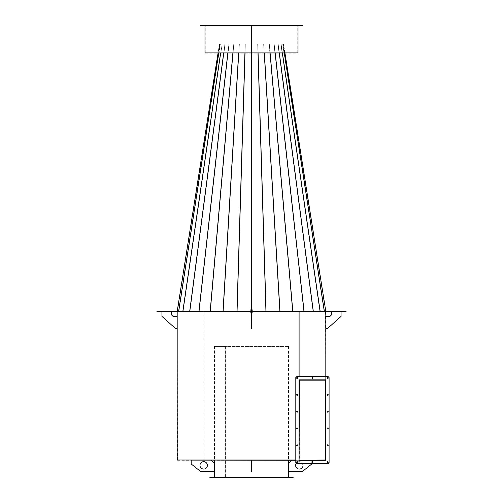 <?xml version="1.0" encoding="UTF-8"?>
<svg xmlns="http://www.w3.org/2000/svg" width="503" height="503" viewBox="0 0 503 503"><rect width="100%" height="100%" fill="white"/><g stroke="black" fill="none" stroke-linecap="round" stroke-linejoin="round"><path stroke-width="0.38" stroke-dasharray="2.52 1.89" d="M225.143 460.276L288.772 460.276L225.143 460.276M225.143 460L288.772 460L225.143 460M299.065 311.753L299.065 460L177.471 460L325.529 460L299.084 460L299.084 380.186L325.215 380.186A0.314 0.314 0 0 1 325.529 380.501L325.812 380.501A0.591 0.591 0 0 0 325.215 379.91L325.215 380.186M303.85 460.276L325.215 460.276L303.85 460.276M299.034 460.276L295.802 460.276M177.471 460.276L325.812 460.276L325.529 379.91L325.529 460L203.935 460L325.812 460M245.074 311.382L245.074 311.753L244.056 311.753L245.074 311.753L244.056 311.753L245.074 311.753L244.056 311.753L245.074 311.753L244.056 311.753L245.074 311.753L245.074 311.382L244.056 311.382L244.056 311.753L244.056 311.382L245.074 311.382L244.056 311.382L245.074 311.382L245.074 311.753L245.074 311.382L244.056 311.382L244.056 311.753L244.056 311.382L245.074 311.382M258.944 311.382L258.944 311.753L257.926 311.753L258.944 311.753L257.926 311.753L258.944 311.753L257.926 311.753L258.944 311.753L257.926 311.753L258.944 311.753L258.944 311.382L257.926 311.382L257.926 311.753L257.926 311.382L258.944 311.382L257.926 311.382L258.944 311.382L258.944 311.753L258.944 311.382L257.926 311.382L257.926 311.753L257.926 311.382L258.944 311.382M324.353 311.011L324.353 311.753L323.335 311.753L324.353 311.753L323.335 311.753L324.353 311.753L324.353 311.382L323.335 311.382L323.335 311.753L323.335 311.382L324.353 311.382L323.335 311.382L324.353 311.382L323.335 311.382L324.353 311.382L323.335 311.382L324.353 311.382L324.353 311.011L323.335 311.011L323.335 311.382L323.335 311.011L324.385 311.338L320.172 311.338L325.806 311.338L324.316 311.011M313.545 311.382L313.545 311.753L312.533 311.753L313.545 311.753L312.533 311.753L313.545 311.753L313.545 311.382L312.533 311.382L312.533 311.753L312.533 311.382L313.545 311.382L312.533 311.382L313.545 311.382L312.533 311.382L313.545 311.382L312.533 311.382L313.545 311.382L313.545 311.011L312.533 311.011L312.533 311.382L312.533 311.011L313.545 311.011L312.533 311.011L313.545 311.011L313.545 311.382M296.72 311.382L296.72 311.753L295.701 311.753L296.72 311.753L295.701 311.753L296.72 311.753L296.72 311.382L295.701 311.382L295.701 311.753L295.701 311.382L296.72 311.382L295.701 311.382L296.72 311.382L295.701 311.382L296.72 311.382L295.701 311.382L296.72 311.382L296.72 311.011L295.701 311.011L295.701 311.382L295.701 311.011L296.72 311.011L295.701 311.011L296.72 311.011L296.72 311.382M275.512 311.382L275.512 311.753L274.5 311.753L275.512 311.753L274.5 311.753L275.512 311.753L275.512 311.382L274.5 311.382L274.5 311.753L274.5 311.382L275.512 311.382L274.5 311.382L275.512 311.382L274.5 311.382L275.512 311.382L274.5 311.382L275.512 311.382L275.512 311.011L274.5 311.011L274.5 311.382L274.5 311.011L275.512 311.011L274.5 311.011L275.512 311.011L275.512 311.382M252.009 311.382L252.009 311.753L250.991 311.753L252.009 311.753L250.991 311.753L252.009 311.753L252.009 311.382L250.991 311.382L250.991 311.753L250.991 311.382L252.009 311.382L250.991 311.382L252.009 311.382L250.991 311.382L252.009 311.382L250.991 311.382L252.009 311.382L252.009 311.011L250.991 311.011L250.991 311.382L250.991 311.011L252.009 311.011L252.009 311.382M157.401 311.753L157.401 311.382L156.936 311.753L242.251 311.753L242.251 311.382L329.798 311.382L177.144 311.382L242.251 311.382L242.251 311.753L325.278 311.753L325.278 311.382L325.278 311.753L329.798 311.753L260.749 311.753L260.749 311.382L260.284 311.753L260.749 311.382L346.064 311.753M214.322 477.385L214.322 477.85L288.678 477.85L225.212 477.85L225.225 346.435L288.678 346.435L214.599 346.435L225.394 346.435L225.394 477.85L214.599 477.85L225.394 477.85L225.193 346.435L214.322 346.435L214.322 460.276M225.212 346.435L214.322 346.435M214.322 477.85L225.193 477.85M225.426 346.435L225.426 477.85M204.111 460L204.111 311.382L203.935 460M203.935 311.382L325.812 311.382L299.103 311.382L299.103 311.753M299.103 379.866L299.103 376.628M299.36 379.91L325.215 379.91L299.36 379.91L299.36 460L325.215 460.276A0.591 0.591 0 0 0 325.812 459.685L325.529 459.685A0.314 0.314 0 0 1 325.215 460M299.065 379.91L299.103 311.382M298.92 379.91L325.812 379.91L325.529 311.382L298.92 311.382M204.111 311.382L325.529 311.382L324.114 311.382L282.906 43.924L283.516 43.924L284.975 53.173L218.019 52.897L284.981 52.897M251.318 311.753L251.682 311.753L251.318 311.753L251.682 311.753L251.682 316.374L251.682 311.753L251.318 311.753L251.682 328.396L251.682 316.374L251.318 316.374L251.318 328.396L251.682 328.396L251.318 328.396L251.318 311.753L251.318 316.374L251.682 316.374L251.682 328.396L251.318 328.396L251.318 316.374M251.682 316.374L251.682 314.991L251.318 314.991L251.682 314.991L251.682 311.753M251.682 465.363L251.682 469.066L251.682 465.363M251.318 465.363L251.318 469.066L251.318 465.363M251.682 463.98L251.682 471.374L251.318 471.374L251.318 460.276L251.682 460.276L251.318 460.276L251.682 460.276L251.682 463.98L251.318 463.98L251.318 471.374L251.682 471.374L251.682 460.276L251.318 460.276L251.318 463.98M251.682 460.276L251.682 471.374L251.318 471.374L251.318 463.515L251.682 463.515L251.318 463.515L251.318 460.276M325.812 459.685L325.529 460.188M325.529 380.004L325.812 380.501M312.445 377.508A0.509 0.509 0 0 0 311.935 378.017A0.509 0.509 0 0 0 312.445 378.526A0.509 0.509 0 0 0 312.954 378.017A0.509 0.509 0 0 0 312.445 377.508M297.185 461.666A0.509 0.509 0 0 0 296.676 462.175A0.509 0.509 0 0 0 297.185 462.685A0.509 0.509 0 0 0 297.694 462.175A0.509 0.509 0 0 0 297.185 461.666M297.185 444.834A0.509 0.509 0 0 0 296.676 445.344A0.509 0.509 0 0 0 297.185 445.853A0.509 0.509 0 0 0 297.694 445.344A0.509 0.509 0 0 0 297.185 444.834M297.185 428.003A0.509 0.509 0 0 0 296.676 428.512A0.509 0.509 0 0 0 297.185 429.021A0.509 0.509 0 0 0 297.694 428.512A0.509 0.509 0 0 0 297.185 428.003M297.185 411.171A0.509 0.509 0 0 0 296.676 411.68A0.509 0.509 0 0 0 297.185 412.19A0.509 0.509 0 0 0 297.694 411.68A0.509 0.509 0 0 0 297.185 411.171M297.185 394.339A0.509 0.509 0 0 0 296.676 394.849A0.509 0.509 0 0 0 297.185 395.358A0.509 0.509 0 0 0 297.694 394.849A0.509 0.509 0 0 0 297.185 394.339M297.185 377.508A0.509 0.509 0 0 0 296.676 378.017A0.509 0.509 0 0 0 297.185 378.526A0.509 0.509 0 0 0 297.694 378.017A0.509 0.509 0 0 0 297.185 377.508M296.726 463.559L328.17 463.559L329.094 462.634L329.094 377.552L328.17 376.628L296.726 376.628L295.802 377.552L295.802 462.634L296.726 463.559M325.856 379.866L325.856 460.327L299.034 460.327L299.034 463.559L299.034 379.866L325.856 379.866M312.445 462.685A0.509 0.509 0 0 0 312.954 462.175A0.509 0.509 0 0 0 312.445 461.666A0.509 0.509 0 0 0 311.935 462.175A0.509 0.509 0 0 0 312.445 462.685M327.705 378.526A0.509 0.509 0 0 0 328.214 378.017A0.509 0.509 0 0 0 327.705 377.508A0.509 0.509 0 0 0 327.195 378.017A0.509 0.509 0 0 0 327.705 378.526M327.705 395.358A0.509 0.509 0 0 0 328.214 394.849A0.509 0.509 0 0 0 327.705 394.339A0.509 0.509 0 0 0 327.195 394.849A0.509 0.509 0 0 0 327.705 395.358M327.705 412.19A0.509 0.509 0 0 0 328.214 411.68A0.509 0.509 0 0 0 327.705 411.171A0.509 0.509 0 0 0 327.195 411.68A0.509 0.509 0 0 0 327.705 412.19M327.705 429.021A0.509 0.509 0 0 0 328.214 428.512A0.509 0.509 0 0 0 327.705 428.003A0.509 0.509 0 0 0 327.195 428.512A0.509 0.509 0 0 0 327.705 429.021M327.705 445.853A0.509 0.509 0 0 0 328.214 445.344A0.509 0.509 0 0 0 327.705 444.834A0.509 0.509 0 0 0 327.195 445.344A0.509 0.509 0 0 0 327.705 445.853M327.705 462.685A0.509 0.509 0 0 0 328.214 462.175A0.509 0.509 0 0 0 327.705 461.666A0.509 0.509 0 0 0 327.195 462.175A0.509 0.509 0 0 0 327.705 462.685M213.134 477.85L214.234 477.85L213.134 477.85M214.228 477.385L213.121 477.385L214.228 477.385M218.78 477.85L219.88 477.85L218.774 477.85L219.88 477.85L218.78 477.85L218.774 477.385L219.88 477.385L218.774 477.385L219.88 477.385L218.774 477.385L218.774 477.85M227.576 477.85L228.683 477.85L227.57 477.85L228.683 477.85L227.576 477.85L227.57 477.385L228.683 477.385L227.57 477.385L228.683 477.385L227.57 477.385L227.57 477.85M238.661 477.85L239.768 477.85L238.661 477.85M239.761 477.385L238.655 477.385L239.768 477.385L238.655 477.385L239.768 477.385L239.768 477.85L239.768 477.385M250.953 477.85L252.053 477.85L250.953 477.85M252.047 477.385L250.947 477.385L252.047 477.385M263.239 477.85L264.345 477.85L263.232 477.85L264.345 477.85L263.239 477.85L263.232 477.385L264.345 477.385L263.232 477.385L264.345 477.385L263.232 477.385L263.232 477.85M274.324 477.85L275.43 477.85L274.317 477.85L275.43 477.85L274.324 477.85L274.317 477.385L275.43 477.385L274.317 477.385L275.43 477.385L274.317 477.385L274.317 477.85M283.126 477.85L284.226 477.85L283.12 477.85L284.226 477.85L283.126 477.85L283.12 477.385L284.226 477.385L283.12 477.385L284.226 477.385L283.12 477.385L283.12 477.85M288.772 477.85L289.879 477.85L288.772 477.85M289.866 477.385L288.766 477.385L289.866 477.385M290.721 477.85L291.822 477.85L290.721 477.85M291.815 477.385L290.715 477.385L291.815 477.385M211.185 477.85L212.285 477.85L211.185 477.85M212.279 477.385L211.178 477.385L212.279 477.385M214.737 477.85L288.722 477.85L214.737 477.85M214.737 477.385L288.722 477.385L214.737 477.385M209.883 477.385L293.117 477.385M209.883 477.85L293.117 477.85M219.88 477.385L219.88 477.85L219.88 477.385M228.683 477.385L228.683 477.85L228.683 477.385M275.43 477.385L275.43 477.85L275.43 477.385M284.226 477.385L284.226 477.85L284.226 477.385M161.928 316.374L175.34 328.396L177.188 328.396L177.188 316.374L173.032 316.374L171.642 314.991L171.642 311.753L161.928 311.753L161.928 316.374M171.642 311.753L161.928 311.753M341.072 316.374L327.66 328.396L325.812 328.396L325.812 316.374L329.968 316.374L331.358 314.991L331.358 311.753L341.072 311.753L341.072 316.374M331.358 311.753L341.072 311.753M159.25 311.753L159.759 311.753L159.25 311.753M159.25 311.382L159.759 311.382L159.25 311.382M168.499 311.753L169.008 311.753L168.499 311.753M168.499 311.382L169.008 311.382L168.499 311.382M227.991 311.753L228.5 311.753L227.991 311.753M227.991 311.382L228.5 311.753L227.488 311.753L228.5 311.753L228.5 311.382L227.488 311.382L227.488 311.753L227.991 311.382M206.79 311.753L207.299 311.753L206.79 311.753M206.79 311.382L207.299 311.753L206.28 311.753L207.299 311.753L207.299 311.382L206.28 311.382L206.28 311.753L206.79 311.382M189.958 311.753L190.467 311.753L189.958 311.753M189.958 311.382L190.467 311.753L189.455 311.753L190.467 311.753L190.467 311.382L189.455 311.382L189.455 311.753L189.958 311.382M179.156 311.753L179.665 311.753L179.156 311.753M179.156 311.382L179.665 311.753L178.647 311.753L179.665 311.753L179.665 311.382L178.647 311.382L178.647 311.753L179.156 311.382M175.434 311.753L175.943 311.753L175.434 311.753M175.434 311.382L175.943 311.382L175.434 311.382M242.251 311.753L242.716 311.753L242.251 311.382L242.251 311.753L242.251 311.382L260.749 311.382L260.749 311.753L260.749 311.382L260.749 311.753L177.722 311.753L177.722 311.382L173.202 311.382L241.849 311.382L241.849 311.753L242.251 311.753L241.849 311.382M157.401 311.382L177.722 311.382L177.722 311.753L173.202 311.753L173.202 311.382M173.202 311.753L241.849 311.753M242.716 311.382L260.284 311.382M242.716 311.753L260.284 311.753M343.75 311.753L343.241 311.753L343.75 311.753M343.75 311.382L343.241 311.382L343.75 311.382M334.501 311.753L335.011 311.753L334.501 311.753M334.501 311.382L335.011 311.382L334.501 311.382M327.566 311.753L327.057 311.753L327.566 311.753M327.566 311.382L327.057 311.382L327.566 311.382M260.749 311.753L329.748 311.753M330.207 311.753L330.207 311.382L345.599 311.382L345.599 311.753M346.064 311.382L345.599 311.382M330.207 311.382L329.748 311.382M207.387 465.363A3.697 3.697 0 0 0 203.69 461.666A3.697 3.697 0 0 0 199.987 465.363A3.697 3.697 0 0 0 203.69 469.066A3.697 3.697 0 0 0 207.387 465.363M191.203 460.276L191.203 463.98L200.452 471.374L214.322 471.374L214.322 463.515L211.084 460.276L191.203 460.276L211.084 460.276M295.613 465.363A3.697 3.697 0 0 1 299.31 461.666A3.697 3.697 0 0 1 303.013 465.363A3.697 3.697 0 0 1 299.31 469.066A3.697 3.697 0 0 1 295.613 465.363M296.336 463.175A3.697 3.697 0 0 1 296.877 462.578M297.675 462.05A3.697 3.697 0 0 1 302.542 463.559M311.797 460.276L311.797 463.98L302.548 471.374L288.678 471.374L288.678 463.515L291.916 460.276L311.797 460.276L291.916 460.276M311.797 460.327L311.797 463.559M299.065 311.382L177.188 311.382L203.897 311.382L203.897 460L177.188 460M299.034 460L295.802 460M299.065 379.866L299.065 376.628M298.889 311.382L177.471 311.382L204.08 311.382L203.897 460M298.889 460L204.08 460M204.979 52.897L251.475 52.897L251.475 25.15L204.979 25.15L251.475 25.15L251.475 52.897L205.262 52.897L297.738 52.897L251.525 52.897L297.738 52.897L251.525 52.897L251.525 25.15L251.525 25.615L251.525 25.15L298.021 25.15L251.525 25.15L297.738 25.15L251.525 25.15L251.525 25.615M251.525 53.173L251.525 43.924L251.525 52.897L298.021 52.897M177.471 460L177.194 311.338L183.092 311.382L222.169 43.968L183.092 311.382L178.634 311.338L220.377 43.968L178.898 311.382L183.117 311.382L178.634 311.338L220.364 43.968L222.188 43.968L220.364 43.968L178.898 311.382L177.194 311.338L219.484 43.924L220.364 43.968L219.761 43.968L177.465 311.382L178.886 311.382L177.465 311.382L219.484 43.924L218.025 53.173L284.981 53.173L218.019 52.897M205.262 53.173L297.738 53.173M324.938 311.382L177.144 311.382L324.938 311.382L324.938 311.011L329.371 311.011L177.144 311.011L324.938 311.011L324.938 311.382M239.868 311.011L239.868 311.382L239.164 311.382L239.868 311.382L239.868 311.011L239.164 311.011L239.868 311.011M257.976 53.173L265.974 311.382L257.662 43.968L251.5 43.968L251.5 311.382L237.089 311.382L251.5 311.382L251.5 311.011L251.5 311.382L265.911 311.382L251.5 311.382L251.5 43.968L245.338 43.968L263.698 43.924L257.687 43.924L265.942 311.338L251.525 311.338L251.525 311.011M251.475 311.011L251.5 311.382L279.882 311.338L265.942 311.338L265.93 311.011M284.321 53.173L324.102 311.382L282.636 43.968L324.102 311.382L319.883 311.382L324.102 311.382L282.623 43.968L324.102 311.382L325.535 311.382L283.239 43.968L280.812 43.968L283.239 43.968L325.806 311.338L283.516 43.924L281.095 43.924L282.906 43.924L284.34 53.173M325.755 311.011L325.535 311.382M320.122 311.011L280.812 43.968L277.87 43.968L280.812 43.968L319.883 311.382L313.036 311.382L320.172 311.338L281.095 43.924L319.908 311.382L281.095 43.924L278.146 43.924L281.095 43.924L282.447 53.173M282.403 53.173L320.128 311.338L313.312 311.338L320.128 311.338L320.078 311.011M313.268 311.011L277.87 43.968L273.921 43.968L277.87 43.968L313.036 311.382L303.825 311.382L313.312 311.338L278.146 43.924L313.073 311.382L278.146 43.924L274.173 43.924L278.146 43.924L279.366 53.173M279.297 53.173L313.25 311.338L304.082 311.338L313.25 311.338L313.206 311.011M304.045 311.011L273.921 43.968L269.105 43.968L273.921 43.968L303.825 311.382L292.601 311.382L304.082 311.338L274.173 43.924L303.869 311.382L274.173 43.924L269.331 43.924L274.173 43.924L275.21 53.173M275.128 53.173L304.001 311.338L292.828 311.338L304.001 311.338L303.963 311.011M279.8 311.382L263.616 43.968L279.8 311.382L265.974 311.382L292.828 311.338L269.331 43.924L292.652 311.382L269.331 43.924L263.805 43.924L269.331 43.924L270.142 53.173M270.048 53.173L292.601 311.382L269.105 43.968L263.673 43.968L269.237 43.924L292.733 311.338L279.989 311.338L292.733 311.338L292.702 311.011M292.803 311.011L292.652 311.382L279.857 311.382L264.364 53.173M264.257 53.173L279.863 311.011M266.043 311.011L258.089 53.173M279.857 311.382L263.673 43.968L279.97 311.011M227.991 311.011L228.5 311.011L227.991 311.011M206.79 311.011L207.299 311.011L206.79 311.011M189.958 311.011L190.467 311.011L189.958 311.011M179.156 311.011L179.665 311.011L179.156 311.011M175.434 311.011L175.943 311.011L175.434 311.011M172.793 311.382L330.339 311.382M172.661 311.011L173.629 311.011L173.629 311.382L173.629 311.011L178.062 311.011L178.062 311.382L178.062 311.011L173.629 311.011L263.836 311.011L263.836 311.382L263.836 311.011L263.132 311.011L263.132 311.382L263.132 311.011L330.339 311.011M178.647 311.011L178.647 311.382L179.665 311.382L178.647 311.382L178.647 311.011L179.665 311.011L179.665 311.382L179.665 311.011L178.647 311.011L220.119 43.924L221.905 43.924L220.094 43.924L218.679 53.173M189.455 311.011L189.455 311.382L190.467 311.382L189.455 311.382L189.455 311.011L190.467 311.011L190.467 311.382L190.467 311.011L189.455 311.011M206.28 311.011L206.28 311.382L207.299 311.382L206.28 311.382L206.28 311.011L207.299 311.011L207.299 311.382L207.299 311.011L206.28 311.011M227.488 311.011L227.488 311.382L228.5 311.382L227.488 311.382L227.488 311.011L228.5 311.011L228.5 311.382L228.5 311.011L227.488 311.011M252.009 311.011L250.991 311.011L252.009 311.011M327.566 311.011L327.057 311.011L327.566 311.011M276.084 25.15L276.82 25.15L276.084 25.15M276.254 25.615L275.525 25.615L276.254 25.615M286.301 25.15L287.037 25.15L286.301 25.15M286.471 25.615L285.742 25.615L286.471 25.615M294.142 25.15L294.877 25.15L294.142 25.15M294.312 25.615L293.582 25.615L294.312 25.615M299.071 25.15L299.807 25.15L299.071 25.15M299.241 25.615L298.512 25.615L299.241 25.615M300.756 25.15L301.486 25.15L300.756 25.15M300.926 25.615L300.19 25.615L300.926 25.615M264.188 25.15L264.918 25.15L264.188 25.15M264.352 25.615L263.622 25.615L264.352 25.615M251.418 25.15L252.148 25.15L251.418 25.15M251.582 25.615L250.852 25.615L251.582 25.615M238.648 25.15L239.378 25.15L238.648 25.15M238.812 25.615L238.082 25.615L238.812 25.615M226.746 25.15L227.475 25.15L226.746 25.15M226.916 25.615L226.18 25.615L226.916 25.615M216.529 25.15L217.258 25.15L216.529 25.15M216.699 25.615L215.963 25.615L216.699 25.615M208.688 25.15L209.418 25.15L208.688 25.15M208.858 25.615L208.123 25.615L208.858 25.615M203.759 25.15L204.488 25.15L203.759 25.15M203.929 25.615L203.193 25.615L203.929 25.615M202.074 25.15L202.81 25.15L202.074 25.15M202.244 25.615L201.514 25.615L202.244 25.615M245.42 25.15L298.065 25.15L245.42 25.15M245.42 25.615L298.065 25.615L245.42 25.615M302.687 25.615L200.313 25.615M302.687 25.15L200.313 25.15M218.66 53.173L178.684 311.011M251.475 43.924L245.313 43.924L237.026 311.382L245.338 43.968L239.327 43.968L245.313 43.924L251.525 43.924L251.525 311.338L237.058 311.338L251.475 311.338L251.475 53.173M237.07 311.011L237.089 311.382L223.118 311.338L237.058 311.338L245.313 43.924L239.302 43.924L245.313 43.924L245.024 53.173M177.465 311.382L177.245 311.011M244.911 53.173L237.026 311.382L223.143 311.382L237.026 311.382L245.2 43.924L236.957 311.011M223.137 311.011L239.327 43.968L233.845 43.968L239.327 43.968L223.143 311.382L210.348 311.382L223.143 311.382L239.302 43.924L223.2 311.382L239.384 43.968L233.763 43.924L239.302 43.924L238.743 53.173M238.636 53.173L223.011 311.338L210.267 311.338L223.011 311.338L223.03 311.011M210.298 311.011L233.845 43.968L229.035 43.968L233.845 43.968L210.348 311.382L199.131 311.382L210.348 311.382L233.763 43.924L210.399 311.382L233.895 43.968L228.909 43.924L233.763 43.924L232.952 53.173M232.858 53.173L210.172 311.338L198.999 311.338L210.172 311.338L210.197 311.011M199.037 311.011L229.035 43.968L225.093 43.968L229.035 43.968L199.131 311.382L189.927 311.382L199.131 311.382L228.909 43.924L199.175 311.382L229.079 43.968L224.916 43.924L228.909 43.924L227.872 53.173M227.79 53.173L198.918 311.338L189.75 311.338L198.918 311.338L198.955 311.011M189.794 311.011L225.093 43.968L222.188 43.968L225.093 43.968L189.927 311.382L183.117 311.382L189.927 311.382L224.916 43.924L189.964 311.382L225.13 43.968L221.949 43.924L224.916 43.924L223.703 53.173M223.634 53.173L189.688 311.338L182.872 311.338L189.688 311.338L189.732 311.011M182.922 311.011L220.597 53.173M220.553 53.173L182.878 311.011M251.475 52.897L205.262 52.897L251.475 52.897M251.928 309.163L251.035 309.163L251.928 309.163M251.928 309.697L251.035 309.697L251.928 309.697M250.72 310.64L252.336 310.64L250.72 310.64M250.72 310.439L251.84 310.439L250.72 310.439M251.06 310.64L251.997 310.439L251.192 310.439L251.186 309.697L252.028 309.697L252.041 310.439M250.639 310.64L252.424 310.64L250.576 310.64L250.657 309.697L251.186 309.697M250.639 310.829L252.424 310.829L250.639 310.829M251.072 310.829L251.965 310.829L251.072 310.829M251.072 311.753L251.965 311.753L251.072 311.753M250.639 311.753L252.424 311.753L250.639 311.753M250.639 311.935L252.424 311.935L250.576 311.935L250.657 312.526L250.972 311.935M250.972 312.526L252.343 312.526L252.343 311.935M251.814 312.526L251.814 311.935M252.343 312.526L252.028 311.935M252.028 312.526L251.186 312.526L251.186 311.935M251.186 312.526L250.657 312.526M250.972 310.439L250.657 309.697M252.028 309.697L252.336 310.64M252.343 309.697L251.814 309.697L251.814 310.439M251.814 309.697L250.972 309.697M214.599 346.435L214.599 477.85M288.401 346.435L288.401 477.85M288.678 346.435L288.678 460.276M288.678 463.515L288.678 471.374M288.678 477.385L288.678 477.85M214.322 463.515L214.322 471.374M325.812 379.866L325.812 376.628M325.812 328.396L325.812 316.374M325.812 311.753L325.812 311.382M251.318 461.666L251.682 461.666L251.318 461.666M251.318 469.066L251.682 469.066L251.318 469.066M213.121 477.385L213.121 477.85L213.121 477.385M238.655 477.385L238.655 477.85L238.655 477.385M250.947 477.385L250.947 477.85L250.947 477.385M288.766 477.385L288.766 477.85L288.766 477.385M290.715 477.385L290.715 477.85M211.178 477.385L211.178 477.85M214.278 477.385L214.278 477.85M288.722 477.385L288.722 477.85M212.285 477.385L212.285 477.85M214.234 477.385L214.234 477.85L214.234 477.385M252.053 477.385L252.053 477.85L252.053 477.385M264.345 477.385L264.345 477.85L264.345 477.385M289.879 477.385L289.879 477.85L289.879 477.385M291.822 477.385L291.822 477.85M159.759 311.382L159.759 311.753L159.759 311.382M169.008 311.382L169.008 311.753L169.008 311.382M175.943 311.011L175.943 311.753M177.144 311.753L177.144 311.011M174.925 311.011L174.925 311.753M167.989 311.382L167.989 311.753L167.989 311.382M158.741 311.382L158.741 311.753L158.741 311.382M343.241 311.382L343.241 311.753L343.241 311.382M333.992 311.382L333.992 311.753L333.992 311.382M327.057 311.011L327.057 311.753M325.856 311.753L325.856 311.011M328.075 311.011L328.075 311.753M335.011 311.382L335.011 311.753L335.011 311.382M344.259 311.382L344.259 311.753L344.259 311.382M177.188 328.396L177.188 316.374M177.188 311.753L177.188 311.382M298.021 25.615L298.021 25.15M297.738 52.897L297.738 25.15M276.82 25.615L276.82 25.15L276.82 25.615M287.037 25.615L287.037 25.15L287.037 25.615M294.877 25.615L294.877 25.15L294.877 25.615M299.807 25.615L299.807 25.15L299.807 25.615M301.486 25.615L301.486 25.15M264.918 25.615L264.918 25.15L264.918 25.615M252.148 25.615L252.148 25.15L252.148 25.615M239.378 25.615L239.378 25.15L239.378 25.615M227.475 25.615L227.475 25.15L227.475 25.615M217.258 25.615L217.258 25.15L217.258 25.615M209.418 25.615L209.418 25.15L209.418 25.615M204.488 25.615L204.488 25.15L204.488 25.615M202.81 25.615L202.81 25.15M298.065 25.615L298.065 25.15M204.935 25.615L204.935 25.15M250.852 25.615L250.852 25.15L250.852 25.615M263.622 25.615L263.622 25.15L263.622 25.615M238.082 25.615L238.082 25.15L238.082 25.615M226.18 25.615L226.18 25.15L226.18 25.615M215.963 25.615L215.963 25.15L215.963 25.615M208.123 25.615L208.123 25.15L208.123 25.615M203.193 25.615L203.193 25.15L203.193 25.615M201.514 25.615L201.514 25.15M275.525 25.615L275.525 25.15L275.525 25.615M285.742 25.615L285.742 25.15L285.742 25.615M293.582 25.615L293.582 25.15L293.582 25.615M298.512 25.615L298.512 25.15L298.512 25.615M300.19 25.615L300.19 25.15M204.979 25.615L204.979 25.15M205.262 52.897L205.262 25.15M251.965 309.163L251.965 309.697M251.965 310.829L251.965 311.753M251.035 310.829L251.035 311.753M251.035 309.163L251.035 309.697"/><path stroke-width="0.75" d="M299.103 379.866L299.034 460M325.529 460.188L299.034 460.276M295.802 460.276L177.471 460M346.064 311.753L346.064 311.382L346.064 311.753L329.798 311.753L329.798 311.382L242.251 311.753L242.251 311.382L242.716 311.753M329.798 311.753L261.151 311.753M260.284 311.753L260.284 311.382L260.749 311.753M260.284 311.382L242.716 311.382M172.661 311.382L172.661 311.011L239.164 311.011L239.164 311.382L172.793 311.382L242.251 311.382L239.164 311.382L239.164 311.011L329.371 311.011L329.371 311.382L330.339 311.382L330.339 311.011L329.371 311.011L329.371 311.382L261.151 311.382M299.103 376.628L299.103 311.753M299.36 379.91L325.812 379.91L325.812 459.685A0.591 0.591 0 0 1 325.215 460.276M251.682 316.374L251.682 328.396L251.318 328.396L251.682 311.753M251.318 311.753L251.318 316.374M251.682 460.276L251.682 471.374L251.318 471.374L251.318 463.98L251.682 463.98M251.318 460.276L251.318 463.98M325.215 379.91A0.591 0.591 0 0 1 325.812 380.501M299.084 460L299.36 380.186L325.215 380.186A0.314 0.314 0 0 1 325.529 380.501L325.529 459.685A0.314 0.314 0 0 1 325.215 460L299.36 460.276M325.812 459.685L325.529 460.276M312.445 377.508A0.509 0.509 0 0 0 311.935 378.017A0.509 0.509 0 0 0 312.445 378.526A0.509 0.509 0 0 0 312.954 378.017A0.509 0.509 0 0 0 312.445 377.508M297.185 461.666A0.509 0.509 0 0 0 296.676 462.175A0.509 0.509 0 0 0 297.185 462.685A0.509 0.509 0 0 0 297.694 462.175A0.509 0.509 0 0 0 297.185 461.666M297.185 444.834A0.509 0.509 0 0 0 296.676 445.344A0.509 0.509 0 0 0 297.185 445.853A0.509 0.509 0 0 0 297.694 445.344A0.509 0.509 0 0 0 297.185 444.834M297.185 428.003A0.509 0.509 0 0 0 296.676 428.512A0.509 0.509 0 0 0 297.185 429.021A0.509 0.509 0 0 0 297.694 428.512A0.509 0.509 0 0 0 297.185 428.003M297.185 411.171A0.509 0.509 0 0 0 296.676 411.68A0.509 0.509 0 0 0 297.185 412.19A0.509 0.509 0 0 0 297.694 411.68A0.509 0.509 0 0 0 297.185 411.171M297.185 394.339A0.509 0.509 0 0 0 296.676 394.849A0.509 0.509 0 0 0 297.185 395.358A0.509 0.509 0 0 0 297.694 394.849A0.509 0.509 0 0 0 297.185 394.339M297.185 377.508A0.509 0.509 0 0 0 296.676 378.017A0.509 0.509 0 0 0 297.185 378.526A0.509 0.509 0 0 0 297.694 378.017A0.509 0.509 0 0 0 297.185 377.508M295.802 377.552L295.802 462.634L296.726 463.559L328.17 463.559L329.094 462.634L329.094 377.552L328.17 376.628L296.726 376.628L295.802 377.552M299.034 379.866L299.034 463.559L299.034 460.327L325.856 460.327L325.856 376.628L325.856 379.866L299.034 379.866M312.445 462.685A0.509 0.509 0 0 0 312.954 462.175A0.509 0.509 0 0 0 312.445 461.666A0.509 0.509 0 0 0 311.935 462.175A0.509 0.509 0 0 0 312.445 462.685M327.705 378.526A0.509 0.509 0 0 0 328.214 378.017A0.509 0.509 0 0 0 327.705 377.508A0.509 0.509 0 0 0 327.195 378.017A0.509 0.509 0 0 0 327.705 378.526M327.705 395.358A0.509 0.509 0 0 0 328.214 394.849A0.509 0.509 0 0 0 327.705 394.339A0.509 0.509 0 0 0 327.195 394.849A0.509 0.509 0 0 0 327.705 395.358M327.705 412.19A0.509 0.509 0 0 0 328.214 411.68A0.509 0.509 0 0 0 327.705 411.171A0.509 0.509 0 0 0 327.195 411.68A0.509 0.509 0 0 0 327.705 412.19M327.705 429.021A0.509 0.509 0 0 0 328.214 428.512A0.509 0.509 0 0 0 327.705 428.003A0.509 0.509 0 0 0 327.195 428.512A0.509 0.509 0 0 0 327.705 429.021M327.705 445.853A0.509 0.509 0 0 0 328.214 445.344A0.509 0.509 0 0 0 327.705 444.834A0.509 0.509 0 0 0 327.195 445.344A0.509 0.509 0 0 0 327.705 445.853M327.705 462.685A0.509 0.509 0 0 0 328.214 462.175A0.509 0.509 0 0 0 327.705 461.666A0.509 0.509 0 0 0 327.195 462.175A0.509 0.509 0 0 0 327.705 462.685M293.117 477.385L209.883 477.385L209.883 477.85L293.117 477.85L293.117 477.385M161.928 311.753L161.928 316.374L175.34 328.396L177.188 328.396L177.188 316.374L173.032 316.374L171.642 314.991L171.642 311.753M341.072 311.753L341.072 316.374L327.66 328.396L325.812 328.396L325.812 316.374L329.968 316.374L331.358 314.991L331.358 311.753M242.251 311.753L156.936 311.753L156.936 311.382L157.401 311.753M172.793 311.753L172.793 311.382L157.401 311.382M345.599 311.753L345.599 311.382L329.798 311.382M345.599 311.382L346.064 311.382M207.387 465.363A3.697 3.697 0 0 0 203.69 461.666A3.697 3.697 0 0 0 199.987 465.363A3.697 3.697 0 0 0 203.69 469.066A3.697 3.697 0 0 0 207.387 465.363M191.203 460.276L191.203 463.98L200.452 471.374L214.322 471.374L214.322 463.515L211.084 460.276M302.542 463.559A3.697 3.697 0 0 1 299.31 469.066A3.697 3.697 0 0 1 296.336 463.175M296.877 462.578A3.697 3.697 0 0 1 297.675 462.05M311.797 463.559L311.797 463.98L302.548 471.374L288.678 471.374L288.678 463.515L291.916 460.276M295.802 460L177.188 460L177.188 328.396M299.065 460L299.065 379.866M299.065 376.628L299.065 311.753M251.475 43.931L251.525 25.615L251.525 52.897L204.979 52.897L204.979 25.615M298.021 25.615L298.021 52.897L251.525 52.897L251.525 25.615M297.738 52.897L205.262 52.897M284.975 53.173L325.755 311.011M251.525 311.011L251.525 53.173M251.5 311.011L251.5 53.173L251.5 311.011M200.313 25.615L302.687 25.615L302.687 25.15L200.313 25.15L200.313 25.615M251.475 53.173L251.475 311.011M177.245 311.011L218.025 53.173M251.475 52.897L251.475 25.615L251.475 52.897M173.252 311.382L173.252 311.753M284.34 53.173L324.334 311.011M265.93 311.011L257.976 53.173M324.316 311.011L284.321 53.173M282.447 53.173L320.122 311.011M320.078 311.011L282.403 53.173M279.366 53.173L313.268 311.011M313.206 311.011L279.297 53.173M275.21 53.173L304.045 311.011M303.963 311.011L275.128 53.173M270.142 53.173L292.803 311.011M292.702 311.011L270.048 53.173M264.364 53.173L279.97 311.011M279.863 311.011L264.257 53.173M258.089 53.173L266.043 311.011M245.024 53.173L237.07 311.011M178.666 311.011L218.66 53.173M236.957 311.011L244.911 53.173M238.743 53.173L223.137 311.011M223.03 311.011L238.636 53.173M232.952 53.173L210.298 311.011M210.197 311.011L232.858 53.173M227.872 53.173L199.037 311.011M198.955 311.011L227.79 53.173M223.703 53.173L189.794 311.011M189.732 311.011L223.634 53.173M220.597 53.173L182.922 311.011M182.878 311.011L220.553 53.173M218.679 53.173L178.684 311.011M288.678 460.276L288.678 463.515M288.678 471.374L288.678 477.385M214.322 460.276L214.322 463.515M214.322 471.374L214.322 477.385M325.812 376.628L325.812 328.396M325.812 316.374L325.812 311.753M177.188 316.374L177.188 311.753"/></g></svg>
